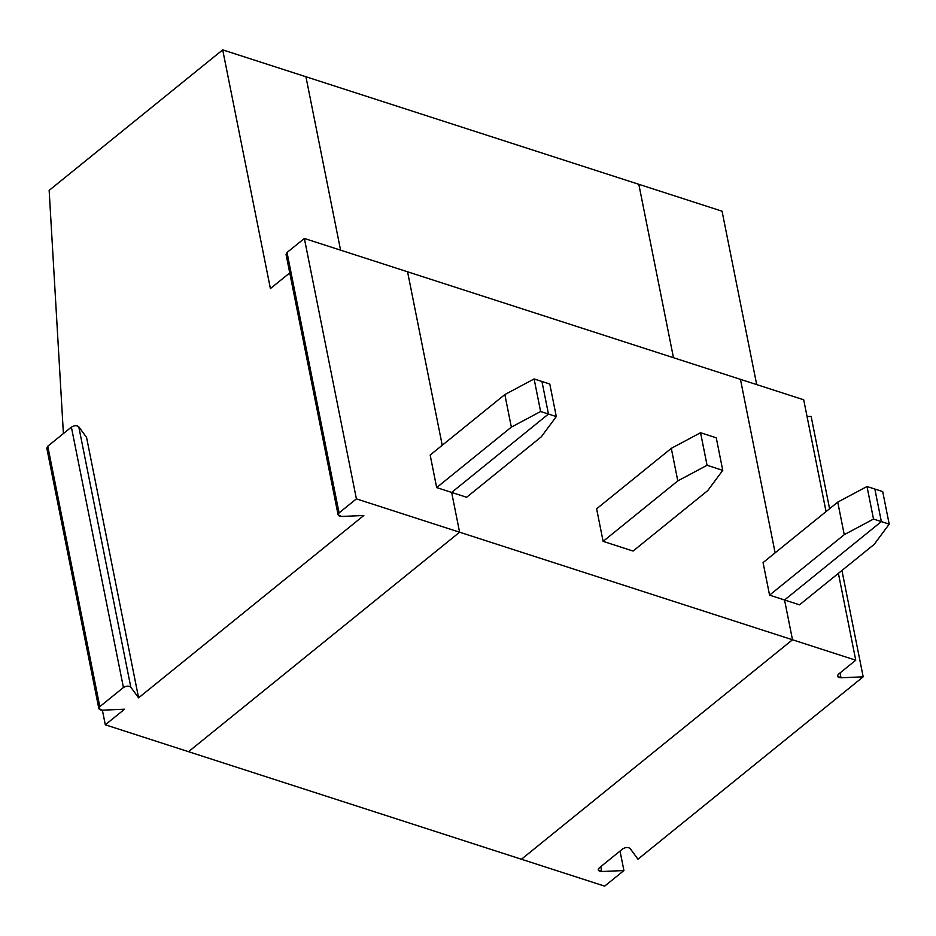 <?xml version="1.0" encoding="UTF-8"?>
<svg xmlns="http://www.w3.org/2000/svg" width="936" height="936" viewBox="0 0 936 936"><rect width="100%" height="100%" fill="white"/><g stroke="black" fill="none" stroke-linecap="round" stroke-linejoin="round"><path stroke-width="1.4" d="M511.349 427.12L540.61 411.512L534.105 378.951L504.843 394.571L511.349 427.12L436.667 487.586L451.655 492.43L459.599 532.21L188.534 751.69L105.312 724.803L102.387 710.19L105.312 724.803L188.534 751.69L459.599 532.21L451.655 492.43L548.461 414.04L451.655 492.43L436.667 487.586L430.162 455.036L504.843 394.571L534.105 378.951L541.956 381.49L548.461 414.04L540.61 411.512L511.349 427.12L504.843 394.571L430.162 455.036L436.667 487.586L511.349 427.12M305.932 76.752L340.575 250.146L305.932 76.752L222.698 49.865L49.152 190.382L63.402 433.567L49.152 190.382L222.698 49.865L270.399 288.58L222.698 49.865L305.932 76.752L340.575 250.146L305.932 76.752L638.82 184.31L673.475 357.704L638.82 184.31L722.054 211.197L756.697 384.602L722.054 211.197L305.932 76.752M287.691 255.832L287.024 252.486L304.364 238.458L407.558 271.791L442.225 445.267L407.558 271.791L304.364 238.458L356.405 498.876L459.599 532.21L356.405 498.876L339.066 512.905C337.346 514.987 338.212 516.169 341.663 516.461L363.835 515.479L138.598 697.846L130.806 687.188C128.817 685.725 126.348 685.831 123.423 687.515L99.813 706.633C98.081 708.716 98.959 709.897 102.41 710.19L124.57 709.207L105.312 724.803L124.57 709.207L102.41 710.19L98.842 708.575L99.813 706.633L123.423 687.515L71.382 427.097C74.318 425.412 76.775 425.295 78.776 426.769L130.806 687.188L138.598 697.846L86.568 437.428L78.776 426.769L86.568 437.428L138.598 697.846L363.835 515.479L341.663 516.461L338.095 514.847L339.066 512.905L356.405 498.876L304.364 238.458L287.024 252.486L339.066 512.905L287.024 252.486L286.053 254.428L338.095 514.847M548.461 414.04L541.956 381.49L534.105 378.951L540.61 411.512L548.461 414.04L541.956 381.49L548.461 414.04L556.3 416.578L541.312 436.796L466.631 497.273L541.312 436.796L556.3 416.578L549.795 384.029L556.3 416.578L548.461 414.04L451.655 492.43L548.461 414.04M48.438 449.561L47.771 446.215L71.382 427.097L47.771 446.215L99.813 706.633L47.771 446.215L46.8 448.145L98.842 708.575M71.382 427.097L123.423 687.515C126.348 685.831 128.817 685.725 130.806 687.188L78.776 426.769C76.775 425.295 74.318 425.412 71.382 427.097M289.75 272.914L270.399 288.58L289.75 272.914M792.5 639.768L855.75 660.208L838.399 573.358L855.75 660.208L792.5 639.768L784.543 599.988L792.5 639.768L521.434 859.248L792.5 639.768L459.599 532.21L451.655 492.43L466.631 497.273L451.655 492.43L459.599 532.21L188.534 751.69L459.599 532.21L792.5 639.768L784.543 599.988L881.361 521.598L874.856 489.048L881.361 521.598L784.543 599.988L799.531 604.82L769.567 595.144L763.062 562.595L769.567 595.144L844.249 534.678L837.743 502.117L763.062 562.595L837.743 502.117L844.249 534.678L873.51 519.059L889.2 524.137L881.361 521.598L784.543 599.988L792.5 639.768L521.434 859.248L604.656 886.135L623.926 870.538L601.754 871.521C598.303 871.229 597.437 870.047 599.157 867.964L622.768 848.847C625.693 847.162 628.161 847.057 630.15 848.531L637.954 859.189L863.179 676.822L841.008 677.793C837.556 677.512 836.69 676.318 838.41 674.248L855.75 660.208L838.41 674.248L837.439 676.178L841.008 677.793L863.179 676.822L637.954 859.189L630.15 848.531C628.161 847.057 625.693 847.162 622.768 848.847L599.157 867.964L598.186 869.907L601.754 871.521L623.926 870.538L604.656 886.135L521.434 859.248L792.5 639.768M826.055 511.594L803.708 399.789L740.458 379.349L775.125 552.825L740.458 379.349L803.708 399.789L826.055 511.594M811.138 416.403L829.588 508.728L811.138 416.403L807.066 416.578L811.138 416.403M841.932 570.492L863.179 676.822L841.932 570.492M620.03 851.07L623.926 870.538L620.03 851.07M600.783 866.654L601.754 871.521L600.783 866.654M840.037 672.925L841.008 677.793L840.037 672.925M799.531 604.82L874.212 544.354L889.2 524.137L882.695 491.575L874.856 489.048L882.695 491.575L889.2 524.137L874.212 544.354L799.531 604.82M442.225 445.267L407.558 271.791L740.458 379.349L407.558 271.791L442.225 445.267M188.534 751.69L521.434 859.248L188.534 751.69M549.795 384.029L541.956 381.49L549.795 384.029M707.066 465.286L722.756 470.352L716.251 437.802L700.561 432.736L707.066 465.286L700.561 432.736L671.299 448.344L596.618 508.81L603.123 541.371L677.804 480.893L671.299 448.344L677.804 480.893L707.066 465.286L677.804 480.893L603.123 541.371L596.618 508.81L671.299 448.344L700.561 432.736L716.251 437.802L722.756 470.352L707.066 465.286M673.475 357.704L638.82 184.31L673.475 357.704M775.125 552.825L740.458 379.349L775.125 552.825M633.075 551.047L603.123 541.371L633.075 551.047L707.756 490.581L722.756 470.352L707.756 490.581L633.075 551.047M874.856 489.048L881.361 521.598L874.856 489.048L867.005 486.509L873.51 519.059L867.005 486.509L837.743 502.117L867.005 486.509L874.856 489.048M784.543 599.988L881.361 521.598L873.51 519.059L844.249 534.678L769.567 595.144L784.543 599.988"/></g></svg>
